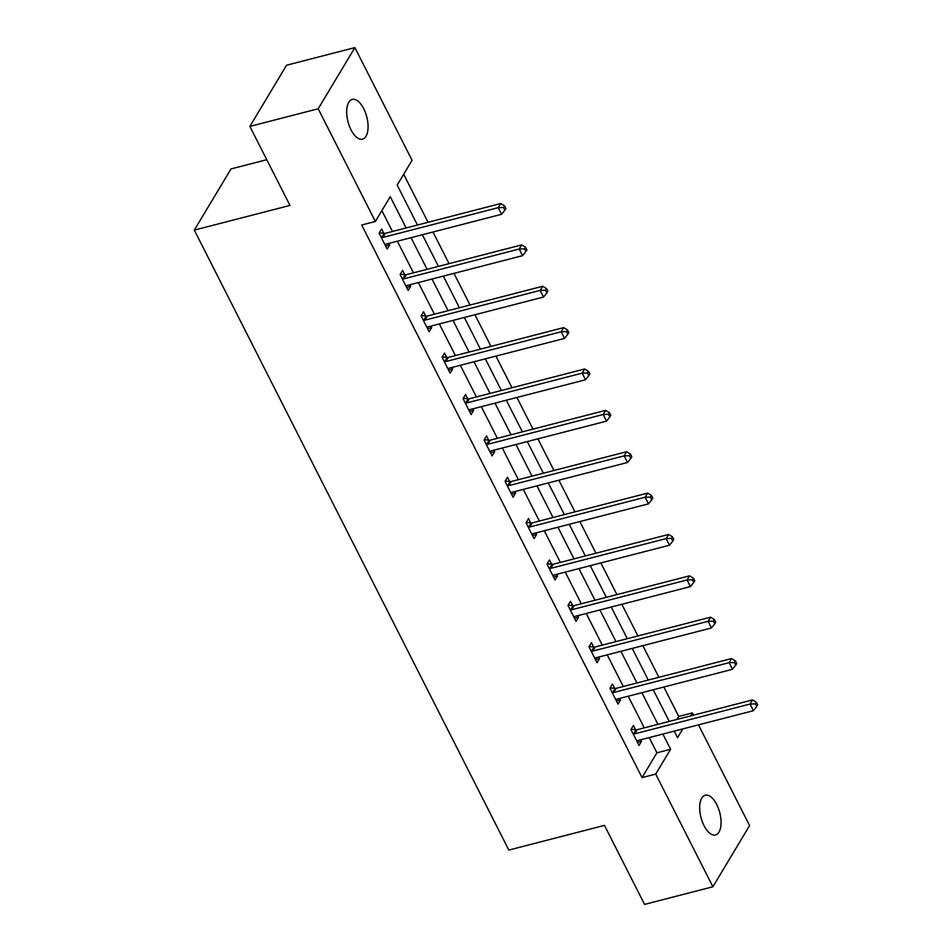 <?xml version="1.0" encoding="UTF-8"?>
<svg xmlns="http://www.w3.org/2000/svg" width="952" height="952" viewBox="0 0 952 952"><rect width="100%" height="100%" fill="white"/><g stroke="black" fill="none" stroke-linecap="round" stroke-linejoin="round"><path stroke-width="1.43" d="M704.04 825.658A20.504 9.698 -104.5 0 1 705.265 795.229A20.504 9.698 -104.5 0 1 716.725 804.499A20.504 9.698 -104.5 0 1 715.511 834.928A20.504 9.698 -104.5 0 1 704.04 825.658M351.038 129.865A20.504 9.698 -104.5 0 1 352.264 99.436A20.504 9.698 -104.5 0 1 363.735 108.706A20.504 9.698 -104.5 0 1 362.51 139.135A20.504 9.698 -104.5 0 1 351.038 129.865M266.762 159.71L230.991 168.944L194.303 230.11L508.82 850.065L604.472 825.384L644.563 904.4L712.893 886.764L655.714 774.071L670.589 749.272L662.878 734.052M194.303 230.11L289.955 205.43L249.864 126.414L286.552 65.236L354.882 47.6L412.061 160.293L397.186 185.093L417.44 225.029M676.932 719.438L678.74 716.428L663.83 687.023M658.903 677.312L642.838 645.658M637.911 635.948L621.858 604.294M616.92 594.572L600.867 562.929M595.94 553.207L579.887 521.565M574.948 511.843L558.895 480.201M553.969 470.478L537.916 438.836M532.977 429.114L516.924 397.472M511.998 387.75L495.944 356.107M491.006 346.385L474.953 314.731M470.026 305.021L453.973 273.367M449.035 263.656L432.981 232.002M428.055 222.292L403.684 174.252M678.74 716.428L692.401 712.893L693.544 715.142M698.482 724.865L749.581 825.586L712.893 886.764M406.111 227.945L390.237 196.671L375.374 221.471L361.7 224.993L642.053 777.594L656.928 752.794L649.204 737.586M644.278 727.863L628.225 696.221M623.286 686.499L607.233 654.845M602.307 645.135L586.253 613.481M581.315 603.77L565.262 572.116M560.335 562.406L544.282 530.752M539.344 521.03L523.291 489.387M518.364 479.665L502.311 448.023M497.372 438.301L481.319 406.659M476.393 396.936L460.34 365.294M455.401 355.572L439.348 323.93M434.421 314.208L418.356 282.565M413.43 272.843L397.377 241.189M392.45 231.479L381.871 210.63M383.775 233.323L381.597 229.027L379.11 233.157L387.19 249.067L389.665 244.938L388.88 243.391M404.755 274.688L402.577 270.392L400.102 274.533L408.17 290.431L410.657 286.302L409.86 284.755M425.746 316.052L423.569 311.756L421.082 315.897L429.162 331.808L431.637 327.666L430.851 326.12M446.726 357.416L444.548 353.121L442.073 357.262L450.141 373.172L452.628 369.031L451.831 367.484M467.718 398.781L465.54 394.485L463.065 398.626L471.133 414.536L473.608 410.395L472.823 408.848M488.697 440.145L486.52 435.861L484.044 439.991L492.113 455.901L494.6 451.772L493.814 450.213M509.689 481.51L507.511 477.226L505.036 481.355L513.104 497.265L515.579 493.136L514.794 491.577M530.669 522.874L528.491 518.59L526.016 522.719L534.084 538.63L536.571 534.5L535.786 532.942M551.66 564.25L549.482 559.954L547.007 564.084L555.075 579.994L557.551 575.865L556.765 574.318M572.64 605.615L570.462 601.319L567.987 605.448L576.055 621.358L578.542 617.229L577.757 615.682M593.631 646.979L591.454 642.683L588.979 646.813L597.047 662.723L599.522 658.594L598.737 657.047M614.623 688.344L612.445 684.048L609.958 688.189L618.038 704.099L620.514 699.958L619.728 698.411M635.603 729.708L633.425 725.412L630.95 729.553L639.018 745.464L641.493 741.322L640.708 739.775M249.864 126.414L318.194 108.778L354.882 47.6M642.053 777.594L655.714 774.071M375.374 221.471L318.194 108.778M657.939 724.341L641.886 692.687M636.959 682.977L620.906 651.323M615.968 641.6L599.915 609.958M594.988 600.236L578.923 568.594M573.996 558.872L557.943 527.23M553.017 517.507L536.952 485.865M532.025 476.143L515.972 444.501M511.045 434.778L494.98 403.124M490.054 393.414L474.001 361.76M469.074 352.05L453.009 320.396M448.083 310.685L432.029 279.031M427.091 269.309L411.038 237.667M674.206 731.136L677.538 737.693L682.798 728.911M690.605 715.904L692.401 712.893M422.367 234.739L438.42 266.393M443.358 276.104L459.411 307.758M464.338 317.48L480.403 349.122M485.33 358.844L501.383 390.487M506.309 400.209L522.374 431.851M527.301 441.573L543.354 473.215M548.281 482.938L564.346 514.58M569.272 524.302L585.325 555.956M590.264 565.667L606.317 597.32M611.243 607.031L627.297 638.685M632.235 648.395L648.288 680.049M653.215 689.76L669.268 721.414M656.928 752.794L670.589 749.272M385.62 245.985L389.665 244.938M406.611 287.349L410.657 286.302M427.591 328.714L431.637 327.666M448.582 370.078L452.628 369.031M469.562 411.442L473.608 410.395M490.554 452.807L494.6 451.772M511.533 494.171L515.579 493.136M532.525 535.548L536.571 534.5M553.505 576.912L557.551 575.865M574.496 618.276L578.542 617.229M595.476 659.641L599.522 658.594M616.468 701.005L620.514 699.958M637.447 742.37L641.493 741.322M381.288 237.453L381.776 237.512A3.201 2.558 -149 0 0 382.894 237.441L498.229 207.667L501.585 214.295L386.25 244.069A3.201 2.558 -149 0 0 385.334 244.521L385.013 244.783M379.312 232.823L384.251 233.371A3.201 2.558 -149 0 0 385.37 233.299L500.704 203.538L498.229 207.667L503.525 207.5L504.869 210.154L505.869 208.5L504.524 205.846L503.525 207.5M504.524 205.846L500.704 203.538M501.585 214.295L504.869 210.154M402.279 278.817L402.755 278.876A3.201 2.558 -149 0 0 403.874 278.805L519.209 249.031L522.577 255.66L407.242 285.433A3.201 2.558 -149 0 0 406.314 285.886L405.992 286.147M400.304 274.188L405.243 274.735A3.201 2.558 -149 0 0 406.361 274.664L521.684 244.902L519.209 249.031L524.516 248.865L525.861 251.518L526.849 249.864L525.504 247.211L524.516 248.865M525.504 247.211L521.684 244.902M522.577 255.66L525.861 251.518M423.259 320.181L423.747 320.241A3.201 2.558 -149 0 0 424.866 320.169L540.2 290.396L543.556 297.036L428.221 326.798A3.201 2.558 -149 0 0 427.305 327.25L426.984 327.512M421.284 315.564L426.222 316.1A3.201 2.558 -149 0 0 427.341 316.028L542.676 286.266L540.2 290.396L545.508 290.229L546.853 292.883L547.84 291.229L546.496 288.575L545.508 290.229M546.496 288.575L542.676 286.266M543.556 297.036L546.853 292.883M444.251 361.546L444.727 361.605A3.201 2.558 -149 0 0 445.845 361.534L561.18 331.772L564.548 338.4L449.213 368.162A3.201 2.558 -149 0 0 448.285 368.614L447.964 368.876M442.275 356.929L447.214 357.476A3.201 2.558 -149 0 0 448.332 357.405L563.655 327.631L561.18 331.772L566.488 331.593L567.832 334.247L568.82 332.593L567.475 329.939L566.488 331.593M567.475 329.939L563.655 327.631M564.548 338.4L567.832 334.247M465.242 402.922L465.718 402.97A3.201 2.558 -149 0 0 466.837 402.898L582.172 373.136L585.528 379.765L470.193 409.527A3.201 2.558 -149 0 0 469.276 409.979L468.955 410.241M463.255 398.293L468.194 398.84A3.201 2.558 -149 0 0 469.312 398.769L584.647 368.995L582.172 373.136L587.479 372.97L588.824 375.612L589.812 373.957L588.467 371.316L587.479 372.97M588.467 371.316L584.647 368.995M585.528 379.765L588.824 375.612M486.222 444.286L486.698 444.334A3.201 2.558 -149 0 0 487.817 444.263L603.152 414.501L606.519 421.129L491.184 450.891A3.201 2.558 -149 0 0 490.256 451.343L489.935 451.605M484.247 439.657L489.185 440.205A3.201 2.558 -149 0 0 490.304 440.133L605.639 410.36L603.152 414.501L608.459 414.334L609.804 416.976L610.791 415.334L609.447 412.68L608.459 414.334M609.447 412.68L605.639 410.36M606.519 421.129L609.804 416.976M507.214 485.651L507.69 485.698A3.201 2.558 -149 0 0 508.808 485.627L624.143 455.865L627.499 462.493L512.164 492.255A3.201 2.558 -149 0 0 511.248 492.708L510.926 492.969M505.226 481.022L510.165 481.569A3.201 2.558 -149 0 0 511.283 481.498L626.618 451.736L624.143 455.865L629.451 455.699L630.795 458.352L631.783 456.698L630.438 454.044L629.451 455.699M630.438 454.044L626.618 451.736M627.499 462.493L630.795 458.352M528.193 527.015L528.669 527.063A3.201 2.558 -149 0 0 529.788 526.991L645.123 497.23L648.49 503.858L533.156 533.62A3.201 2.558 -149 0 0 532.227 534.084L531.906 534.334M526.218 522.386L531.157 522.934A3.201 2.558 -149 0 0 532.275 522.862L647.61 493.1L645.123 497.23L650.43 497.063L651.775 499.717L652.774 498.063L651.418 495.409L650.43 497.063M651.418 495.409L647.61 493.1M648.49 503.858L651.775 499.717M549.185 568.38L549.661 568.427A3.201 2.558 -149 0 0 550.78 568.356L666.114 538.594L669.47 545.222L554.147 574.984A3.201 2.558 -149 0 0 553.219 575.448L552.898 575.71M547.198 563.751L552.136 564.298A3.201 2.558 -149 0 0 553.255 564.227L668.59 534.465L666.114 538.594L671.422 538.427L672.766 541.081L673.754 539.427L672.409 536.773L671.422 538.427M672.409 536.773L668.59 534.465M669.47 545.222L672.766 541.081M570.165 609.744L570.653 609.792A3.201 2.558 -149 0 0 571.759 609.72L687.094 579.958L690.462 586.587L575.127 616.361A3.201 2.558 -149 0 0 574.199 616.813L573.877 617.074M568.189 605.115L573.128 605.662A3.201 2.558 -149 0 0 574.246 605.591L689.581 575.829L687.094 579.958L692.401 579.792L693.746 582.445L694.746 580.791L693.401 578.138L692.401 579.792M693.401 578.138L689.581 575.829M690.462 586.587L693.746 582.445M591.156 651.108L591.632 651.168A3.201 2.558 -149 0 0 592.751 651.097L708.086 621.323L711.442 627.951L596.119 657.725A3.201 2.558 -149 0 0 595.19 658.177L594.869 658.439M589.181 646.479L594.107 647.027A3.201 2.558 -149 0 0 595.226 646.955L710.561 617.193L708.086 621.323L713.393 621.156L714.738 623.81L715.726 622.156L714.381 619.502L713.393 621.156M714.381 619.502L710.561 617.193M711.442 627.951L714.738 623.81M612.136 692.473L612.624 692.532A3.201 2.558 -149 0 0 613.731 692.461L729.065 662.687L732.433 669.316L617.098 699.089A3.201 2.558 -149 0 0 616.182 699.542L615.861 699.803M610.161 687.856L615.099 688.391A3.201 2.558 -149 0 0 616.218 688.32L731.553 658.558L729.065 662.687L734.373 662.521L735.717 665.174L736.717 663.52L735.372 660.866L734.373 662.521M735.372 660.866L731.553 658.558M732.433 669.316L735.717 665.174M633.128 733.837L633.604 733.897A3.201 2.558 -149 0 0 634.722 733.825L750.057 704.052L753.425 710.692L638.09 740.454A3.201 2.558 -149 0 0 637.162 740.906L636.84 741.168M631.152 729.22L636.079 729.756A3.201 2.558 -149 0 0 637.197 729.684L752.532 699.922L750.057 704.052L755.364 703.885L756.709 706.539L757.697 704.885L756.352 702.231L755.364 703.885M756.352 702.231L752.532 699.922M753.425 710.692L756.709 706.539M381.776 237.512L384.251 233.371M382.894 237.441L385.37 233.299M402.755 278.876L405.243 274.735M403.874 278.805L406.361 274.664M423.747 320.241L426.222 316.1M424.866 320.169L427.341 316.028M444.727 361.605L447.214 357.476M445.845 361.534L448.332 357.405M465.718 402.97L468.194 398.84M466.837 402.898L469.312 398.769M486.698 444.334L489.185 440.205M487.817 444.263L490.304 440.133M507.69 485.698L510.165 481.569M508.808 485.627L511.283 481.498M528.669 527.063L531.157 522.934M529.788 526.991L532.275 522.862M549.661 568.427L552.136 564.298M550.78 568.356L553.255 564.227M570.653 609.792L573.128 605.662M571.759 609.72L574.246 605.591M591.632 651.168L594.107 647.027M592.751 651.097L595.226 646.955M612.624 692.532L615.099 688.391M613.731 692.461L616.218 688.32M633.604 733.897L636.079 729.756M634.722 733.825L637.197 729.684"/></g></svg>
